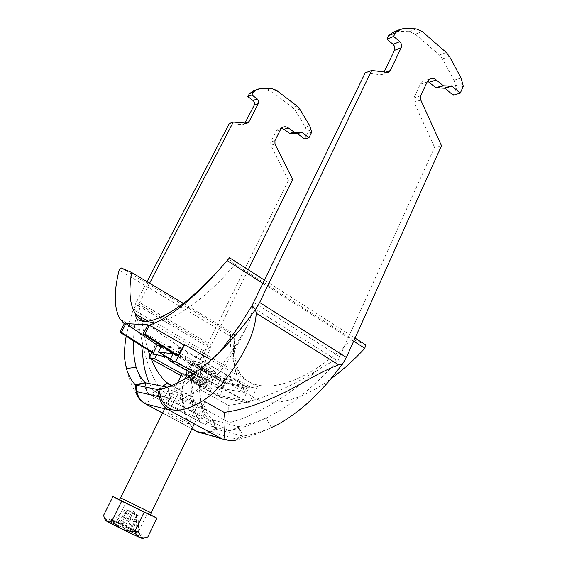<?xml version="1.0" encoding="UTF-8"?>
<svg xmlns="http://www.w3.org/2000/svg" width="567" height="567" viewBox="0 0 567 567"><rect width="100%" height="100%" fill="white"/><g stroke="black" fill="none" stroke-linecap="round" stroke-linejoin="round"><path stroke-width="0.43" stroke-dasharray="2.83 2.13" d="M187.5 423.464C183.021 422.344 167.18 414.193 168.151 413.492C168.243 412.081 189.846 422.684 188.662 423.556L187.5 423.464M203.078 433.521L205.034 433.514L210.832 431.898L236.375 439.042L241.563 436.037L238.275 426.575L238.827 426.625L232.052 430.119L238.275 426.575L212.951 420.076L206.523 423.386L213.454 420.289L216.615 429.283L242.938 436.101L236.361 439.843C246.078 437.887 256.546 434.343 267.773 429.212L271.359 427.532L266.072 418.042C290.524 406.135 314.586 386.722 338.258 359.804L342.468 364.149M233.696 429.545C240.94 428.128 248.835 425.619 257.39 422.011L266.072 418.042L258.566 421.196L238.827 426.625L242.938 436.101C250.671 435.031 259.098 432.628 268.226 428.872M222.278 439.042L230.351 440.772L237.814 439.064M209.967 431.296L210.832 431.898L216.615 429.283L215.616 428.723L209.967 431.296C205.297 433.181 200.442 432.926 195.409 430.523L193.503 428.914C187.018 422.018 183.701 413.386 183.559 403.009L163.898 392.158C154.054 396.737 148.136 403.747 143.827 402.655L145.471 403.867M207.267 422.628C203.673 417.447 201.703 411.11 201.37 403.612C204.29 410.161 208.153 415.646 212.951 420.076L215.616 428.723C210.655 423.967 206.707 418.191 203.787 411.394C197.635 395.568 198.167 375.085 205.382 349.952L203.142 350.562C187.875 361.484 183.623 380.209 181.922 390.925C181.483 395.66 182.028 399.692 183.559 403.009M126.2 336.196L129.489 321.702L133.819 307.874L135.251 310.716C143.671 345.565 146.47 374.766 163.898 392.158M124.726 359.28L128.362 375.723C130.502 382.328 132.742 387.573 135.074 391.471C137.044 395.256 142.423 401.79 141.948 401.11L143.827 402.655M248.275 269.764L211.285 345.062L205.658 360.548C204.085 365.311 202.043 374.107 201.476 377.792C199.853 388.119 199.818 396.73 201.37 403.612L203.787 411.394M171.284 385.652L193.085 397.807L192.617 396.971C191.114 393.93 190.576 390.188 191.022 385.737C191.937 377.416 195.551 367.664 201.873 356.473C203.546 352.865 206.034 349.931 209.336 347.656L205.382 349.952L207.444 344.708L136.165 302.537L133.819 307.874L138.49 304.926L139.163 306.215L142.097 321.609C143.316 331.794 145.301 341.284 148.051 350.08M292.65 179.456L288.355 180.426L207.444 344.708M245.001 123.039L243.853 124.293L242.385 124.612L229.302 123.528M304.599 138.979L307.293 133.536L305.386 127.121L295.4 110.579L292.742 107.588L272.103 91.904L266.965 90.075L255.696 90.125M288.355 180.426L270.792 145.301L270.743 141.963L276.228 131.076L278.517 128.688L281.523 128.206M147.023 281.664L136.165 302.537M149.582 283.195L138.49 304.926C135.506 317.789 133.84 329.76 133.486 340.824M167.258 387.211L165.989 387.658M149.461 383.618L154.146 392.123L149.348 394.157L148.285 393.689L147.987 393.207L168.732 397.914L169.448 395.589L167.52 387.261L168.087 387.311L158.93 389.756M169.448 395.589L169.661 394.164L168.087 387.311C175.749 385.503 184.339 382.038 193.85 376.92L185.267 378.841M169.661 394.164C177.258 390.861 185.317 385.113 193.85 376.92L206.445 366.02L219.294 352.362M441.495 145.726L434.542 147.3L338.258 359.804L336.55 360.08L252.435 307.243L252.06 305.578M365.191 72.867L380.634 74.745L382.356 74.39L384.114 71.966M396.149 31.235L409.331 31.66L415.327 34.218L439.361 54.999L442.451 58.904L454.047 80.238L456.265 88.417L453.189 95.213M427.596 81.124L422.932 81.258L420.275 84.214L413.917 97.878L413.988 102.131L434.542 147.3M232.052 430.119L228.614 430.856L228.062 429.481L228.267 405.341L200.647 389.756C215.758 380.592 231.13 359.556 246.765 326.649C249.997 320.603 251.89 314.132 252.435 307.243M228.267 405.341C254.363 402.45 284.138 390.741 317.591 370.216C323.488 366.119 329.803 362.745 336.55 360.08M317.591 370.216C301.382 384.348 285.343 396.042 269.474 405.292C257.879 412.003 247.063 417.064 237.027 420.473L227.906 423.173M200.194 418.581C191.419 416.561 161.623 401.124 163.494 399.529C163.714 396.524 205.027 416.795 202.554 418.694L200.194 418.581M201.873 356.473C196.515 368.585 193.283 379.784 192.163 390.061L191.887 393.824C191.618 399.855 192.284 405.263 193.886 410.061L196.175 415.193L200.952 422.387L205.651 424.718L228.614 430.856M246.765 326.649C236.432 345.381 225.673 361.002 214.489 373.518C206.303 382.619 198.372 389.642 190.696 394.589L183.609 398.622C180.526 400.04 177.4 400.451 174.246 399.841L168.732 397.914M206.523 423.386L205.651 424.718M183.609 398.622L200.647 389.756M145.102 382.675L145.939 389.012L147.987 393.207M146.484 390.514L145.478 382.81M151.332 359.145L150.085 355.977M196.175 415.193L193.085 397.807M154.146 392.123L162.679 386.283M145.939 389.012L142.395 383.597M142.374 383.561L136.158 367.296M141.736 346.068L142.097 321.609M196.579 404.817C193.134 403.86 188.563 401.847 182.879 398.785C179.165 396.702 177.336 395.376 177.386 394.809C177.613 393.122 199.102 403.661 197.784 404.817L196.579 404.817M204.68 409.317C195.835 407.503 166.152 392.031 168.13 390.224C168.477 386.956 209.67 407.17 207.075 409.331L204.68 409.317M311.68 132.203L307.293 133.536M463.324 86.276L456.265 88.417M181.915 374.043C181.78 375.007 184.388 377.034 189.739 380.11C198.592 385.191 211.016 390.046 211.42 388.53C212.653 387.36 199.811 379.755 190.108 375.971M199.832 381.882C202.213 383.257 203.369 384.157 203.291 384.575C203 385.836 189.123 379.025 190.016 378.054C191.348 377.828 194.623 379.103 199.832 381.882M117.943 525.489C127.809 530.081 140.41 536.651 139.914 536.963C140.503 538.26 107.128 521.923 108.332 521.498L117.943 525.489M103.718 515.233L105.15 519.833L116.646 524.709C127.781 529.89 142.097 537.303 143.16 538.444L144.869 537.799C141.445 538.104 139.362 536.021 138.61 531.541C129.531 531.938 122.337 528.387 117.015 520.875C110.771 522.972 106.341 521.087 103.718 515.233L103.676 515.134M128.114 528.288L133.181 530.662L137.221 515.212L136.406 514.765L131.424 512.384L132.224 512.823L128.114 528.288L125.066 526.474L131.424 512.384L127.412 510.272L119.665 523.547L112.727 520.286L125.612 509.414L129.609 511.477L121.827 524.829L114.86 521.562L127.802 510.612M135.952 531.187L129.141 527.99L134.861 513.83L137.094 515.056L131.346 529.294L138.192 532.505L135.952 531.187L136.647 514.687L133.068 512.937L125.931 526.36L118.014 522.278L120.948 524.021L128.114 510.569L133.068 512.937L125.612 509.414M127.837 510.562L133.061 511.009L136.633 514.864L138.887 515.913L136.647 514.687M138.192 532.505L138.887 515.913M136.633 514.864L130.098 528.834L133.181 530.662M118.014 522.278L127.32 510.137M122.968 524.603L132.267 512.504M119.297 522.731C129.148 527.338 141.757 533.88 141.275 534.157C141.899 535.383 108.552 519.06 109.715 518.706L119.297 522.731M119.665 523.547L120.948 524.021M112.727 520.286L114.86 521.562M125.066 526.474L121.827 524.829M131.346 529.294L130.098 528.834M125.931 526.36L129.141 527.99M132.224 512.823L137.221 515.212M147.831 536.949L144.869 537.799M119.325 499.499L150.624 514.822M117.015 520.875L126.023 502.617M138.61 531.541L147.533 513.192M206.516 368.217C208.883 369.613 210.017 370.534 209.918 370.995C209.563 372.391 195.735 365.602 196.692 364.503C198.067 364.191 201.335 365.432 206.516 368.217M191.937 373.929L191.093 374.022C190.2 374.879 201.561 380.882 204.928 381.336L205.828 381.258C206.771 380.422 195.204 374.312 191.937 373.929M203.135 385.007L204.035 384.936C205.077 383.887 189.555 376.268 189.279 377.693C188.407 378.522 199.782 384.518 203.135 385.007M170.433 358.911L222.058 388.438L244.363 392.477L178.442 354.446L174.097 353.928M214.808 379.989L216.325 380.053C222.944 379.125 182.489 359.258 185.586 364.964C186.6 368.047 208.16 379.117 214.808 379.989M161.156 346.614L224.603 383.143L246.999 386.935L181.284 348.762L178.442 354.446M246.999 386.935L244.363 392.477M181.284 348.762L163.027 346.813M212.994 371.952C208.124 371.42 192.064 362.873 193.382 361.505C193.871 359.251 215.921 370.074 214.319 371.782L212.994 371.952M224.603 383.143L222.058 388.438M207.664 382.902L208.961 382.782C210.329 381.605 193.779 372.873 189.151 372.342L187.96 372.476C186.713 373.703 202.844 382.229 207.664 382.902M205.559 386.382L206.516 386.439C210.598 385.943 184.587 373.178 186.55 376.644C187.174 378.508 201.328 385.751 205.559 386.382M176.691 355.587L177.258 354.439L184.778 359.18L188.109 352.39L226.637 374.9L228.26 375.148L239.572 381.726L213.44 377.516L202.575 371.265L204.035 371.484L160.929 347.054M174.352 354.084L177.258 354.439L180.653 347.557L188.109 352.39M184.778 359.18L223.575 381.343L226.637 374.9M147.93 324.813L180.653 347.557L161 345.509M223.575 381.343L219.691 380.698L216.495 387.403L221.959 388.395L243.073 400.295L216.8 395.107L196.522 383.788L201.526 384.695L182.071 373.901M181.071 375.744L219.216 397.02L249.012 402.995L195.161 372.625M216.495 387.403L193.021 374.085M124.293 323.736L225.893 381.435C233.696 387.424 244.214 389.16 257.461 386.644L211.144 359.96M183.389 303.423L230.812 331.801C233.476 333.467 234.851 334.693 234.929 335.494L234.284 338.648L119.155 270.069M234.284 338.648C231.697 360.973 235.291 378.217 245.057 390.394C260.019 408.431 292.827 406.844 331.241 378.572M263.102 283.479L353.659 341.192M170.206 359.372L204.652 378.217L201.526 384.695M204.652 378.217L201.072 377.629L204.035 371.484M196.522 383.788L202.575 371.265M157.002 342.34L151.899 352.525M151.729 352.419L156.542 341.986M201.072 377.629L163.012 356.749L163.197 356.381M163.82 355.126L166.4 349.938M166.174 357.16L152.736 354.162M355.062 338.081L264.661 280.254M365.545 344.786L352.355 339.144C303.99 386.829 258.212 397.155 240.769 374.681C232.541 364.418 229.217 350.123 230.812 331.801M145.988 321.517C163.438 326.833 198.337 307.3 235.078 264.321L352.355 339.144M235.078 264.321C230.861 261.444 229.011 259.268 229.543 257.779M121.14 267.907L234.88 335.862M243.073 400.295L249.53 386.488L223.015 382.052L213.78 376.814L213.44 377.516M216.8 395.107L223.015 382.052M249.53 386.488L239.926 380.981L213.78 376.814M239.926 380.981L239.572 381.726M219.216 397.02L225.893 381.435M249.012 402.995L257.461 386.644M221.959 388.395L228.26 375.148M219.691 380.698L172.907 353.914M191.837 428.907L162.552 413.095M195.409 430.523L195.991 431.154M211.285 345.062L139.539 302.537M339.966 356.856L253.881 302.495M203.142 350.562L135.251 310.716M228.572 430.488L171.191 398.906M203.326 423.762L148.285 393.689M227.969 421.919L184.849 397.991M209.336 347.656L139.163 306.215M195.934 413.953L155.032 391.471M274.988 144.039L270.792 145.301M274.931 140.673L270.743 141.963M280.452 129.701L276.228 131.076M311.311 129.956L306.924 131.303M309.766 125.739L305.386 127.121M299.723 109.055L295.4 110.579M297.051 106.036L292.742 107.588M276.299 90.217L272.103 91.904M271.139 88.36L266.965 90.075M261.018 88.31L256.908 90.033M246.418 123.159L242.385 124.612M387.254 72.349L380.634 74.745M385.787 72.172L383.646 72.945M404.285 28.357L397.566 31.171M416.121 28.874L409.331 31.66M422.153 31.476L415.327 34.218M446.321 52.504L439.361 54.999M449.433 56.445L442.451 58.904M461.099 78.012L454.047 80.238M462.892 83.42L455.833 85.582M427.135 81.981L420.275 84.214M420.742 95.773L413.917 97.878M420.82 100.075L413.988 102.131M151.141 512.83L120.537 497.84M117.915 498.953L150.468 514.822M193.503 428.914C184.934 419.275 182.014 404.264 182.446 395.631L181.922 390.925M236.361 439.843L230.351 440.772L195.572 430.729L142.955 402.18M164.005 388.317L167.804 387.353M258.566 421.196L257.39 422.011M192.617 396.978L171.879 385.404M191.022 385.737L191.88 393.902C192.071 406.808 194.899 416.15 200.349 421.912M200.952 422.387L149.263 394.143M177.386 394.809L168.151 413.492M197.784 404.817L188.662 423.556M168.13 390.224L163.494 399.529M207.075 409.331L202.554 418.694M282.756 127.299L278.517 128.688M247.099 123.124L243.853 124.293M388.062 72.335L382.356 74.39M429.807 78.997L422.932 81.258M109.715 518.706L108.332 521.498M141.275 534.157L139.914 536.963M177.549 382.845L164.699 408.772M211.42 388.53L194.297 423.84M196.692 364.503L190.016 378.054M209.918 370.995L203.291 384.575M204.035 384.936L205.828 381.258M189.279 377.693L191.093 374.022M208.961 382.782L214.319 371.782M187.96 372.476L193.382 361.505M206.516 386.439L216.325 380.053M186.55 376.644L186.387 374.617M186.011 370.109L185.586 364.964M120.19 319.228L245.057 390.394M148.306 321.291L240.762 374.681C238.842 370.506 238.87 373.249 235.695 360.938C233.618 348.209 234.299 345.083 234.929 335.494"/><path stroke-width="0.85" d="M203.085 400.607L224.128 412.372C226.538 424.109 223.164 434.953 225.099 439.021L222.278 439.042L168.25 409.679C163.48 406.943 160.511 402.655 159.327 396.822L160.504 396.666C162.042 402.06 165.5 406.341 170.88 409.502C181.809 412.337 193.985 406.029 203.085 400.607C212.363 394.958 222.172 384.773 232.505 370.053C241.996 355.247 254.874 336.011 256.241 313.232L255.483 309.518C244.299 325.217 232.853 338.889 221.137 350.541L240.465 324.296L252.06 305.578L255.483 309.518L259.629 302.487L371.718 70.436L387.254 72.349L388.99 72.002L390.287 70.542L401.152 47.77C401.982 45.488 401.521 43.446 399.763 41.653L393.611 36.416L395.305 32.893L399.728 29.562L404.285 28.357L416.121 28.874L422.153 31.476L446.321 52.504L449.433 56.445L461.099 78.012L463.324 86.276L460.227 93.144L451.942 86.085L443.429 85.794L436.25 79.968C434.109 78.26 431.962 77.941 429.807 78.997L427.135 81.981L420.742 95.773L420.82 100.075L441.495 145.726L346.366 357.437L342.468 364.149L338.676 364.843C316.145 373.306 296.456 387.7 276.88 396.042C257.368 404.923 239.784 410.366 224.128 412.372M271.359 427.532C281.785 423.117 293.699 415.129 307.101 403.569L317.761 393.441L328.109 382.25L342.468 364.149M236.361 439.843C232.994 441.495 229.238 441.225 225.099 439.021M162.552 413.095L145.471 403.867C140.907 401.266 138.057 397.205 136.93 391.684L136.066 385.199L135.23 384.731L145.102 382.675L136.066 385.199L158.93 389.756C166.833 387.828 175.614 384.185 185.267 378.841C196.437 372.604 208.394 363.171 221.137 350.541M158.93 389.756L160.504 396.666M145.102 382.675C141.14 378.6 138.157 373.476 136.158 367.296L126.398 368.564C128.355 375.092 131.296 380.478 135.23 384.731L136.087 391.095C136.456 395.518 138.702 399.182 142.827 402.088L142.955 402.18M165.989 387.658L157.704 389.805L159.327 396.822L136.93 391.684L136.087 391.095M126.398 368.564L124.726 359.28C124.166 352.688 124.712 344.757 126.2 336.196M147.023 281.664L229.302 123.528L233.257 122.054L246.418 123.159L247.892 122.841L248.998 121.671L258.297 103.591C259.013 101.776 258.63 100.196 257.135 98.842L251.904 94.93L253.357 92.13L257.127 89.388L261.018 88.31L271.139 88.36L276.299 90.217L297.051 106.036L299.723 109.055L309.766 125.739L311.68 132.203L308.98 137.689L301.821 132.324L294.471 132.302L288.291 127.901C286.455 126.611 284.613 126.413 282.756 127.299L280.452 129.701L274.931 140.673L274.988 144.039L292.65 179.456L248.275 269.764M255.696 90.125L253.038 91.11L249.289 93.824L247.843 96.603L253.045 100.487C254.526 101.826 254.909 103.392 254.2 105.193L245.001 123.039M281.523 128.206L284.024 129.283L289.666 133.479L297.484 133.663L304.599 138.979L308.98 137.689M233.257 122.054L149.582 283.195M136.158 367.296C134.06 359.598 133.167 350.775 133.486 340.824M145.478 382.81L167.258 387.211M219.294 352.362L226.807 343.219M252.06 305.578L365.191 72.867L371.718 70.436M384.114 71.966L394.448 50.392C395.27 48.124 394.816 46.111 393.073 44.339L386.956 39.158L388.636 35.678L393.037 32.369L396.149 31.235M460.227 93.144L453.189 95.213L444.939 88.239L435.895 87.729L427.596 81.124M162.679 386.283L167.017 383.271L171.284 385.652M167.017 383.271L165.677 381.945C159.816 375.801 155.032 368.203 151.332 359.145M150.085 355.977L148.051 350.08M149.461 383.618C146.789 377.523 144.798 370.556 143.479 362.717L141.736 346.068M253.357 92.13L249.289 93.824M251.904 94.93L247.843 96.603M393.611 36.416L386.956 39.158M395.305 32.893L388.636 35.678M190.108 375.971C185.203 374.057 182.475 373.412 181.915 374.043L177.549 382.845M143.16 538.444C147.066 541.719 100.423 518.883 105.15 519.833M112.946 496.529L103.676 515.134C104.448 520.846 107.298 522.554 112.223 520.251C117.645 528.047 125.172 531.761 134.804 531.414C137.221 537.367 141.559 539.21 147.831 536.949L156.91 518.139L121.671 501.171L112.946 496.529L119.325 499.499M150.624 514.822L156.91 518.139M134.804 531.414L144.146 512.221M112.223 520.251L121.671 501.171M174.097 353.928L158.413 352.036L170.433 358.911M163.027 346.813L161.156 346.614L158.413 352.036M143.175 334.069L176.691 355.587L178.449 355.807L144.833 334.197L143.175 334.069L147.93 324.813L125.945 323.594L157.265 345.126L161 345.509M182.071 373.901L154.678 358.705L149.178 357.947L181.071 375.744M195.161 372.625L175.6 361.59L184.651 344.693L183.807 344.949L178.449 355.807M193.021 374.085L169.526 360.754L175.6 361.59M147.363 325.805L149.412 325.146L144.833 334.197M264.661 280.254L229.543 257.779L227.14 260.565C196.777 296.109 170.873 317.64 149.412 325.146L183.807 344.949M211.144 359.96L184.651 344.693M183.389 303.423L131.672 272.479L121.14 267.907L119.155 270.069C113.627 292.203 113.967 308.59 120.19 319.228L124.293 323.736L119.935 332.219L151.899 352.525L153.459 352.717L157.265 345.126L160.929 347.054M331.241 378.572C342.539 370.294 353.744 360.208 364.85 348.322L365.545 344.786L355.062 338.081M227.14 260.565L263.102 283.479M353.659 341.192L364.85 348.322M169.526 360.754L172.907 353.914L174.352 354.084M170.206 359.372L166.174 357.16L156.69 354.673L154.678 358.705M149.178 357.947L151.729 352.419M125.945 323.594L121.395 332.333L153.459 352.717L152.736 354.162L156.69 354.673M163.197 356.381L163.82 355.126M131.672 272.479C128.511 290.942 129.751 304.727 135.378 313.827C137.93 317.662 141.466 320.227 145.988 321.517M125.399 324.537L124.293 323.736M121.395 332.333L119.935 332.219M195.991 431.154L222.278 439.042M145.471 403.867L168.25 409.679L170.88 409.502M203.078 433.521L197.273 431.848L191.837 428.907M346.366 357.437L259.629 302.487M338.676 364.843L256.241 313.232M288.291 127.901L284.024 129.283M293.968 132.132L289.666 133.479M294.471 132.302L290.169 133.642M301.318 132.154L296.98 133.493M301.821 132.324L297.484 133.663M256.589 89.749L252.499 91.464M257.135 98.842L253.045 100.487M258.297 103.591L254.2 105.193M248.998 121.671L245.171 123.053M390.287 70.542L385.787 72.172M401.152 47.77L394.448 50.392M399.763 41.653L393.073 44.339M399.097 30.001L392.407 32.801M451.942 86.085L444.939 88.239M451.36 85.851L444.365 88.005M443.429 85.794L436.477 87.963M442.841 85.56L435.895 87.729M436.25 79.968L429.332 82.208M164.699 408.772L120.537 497.84L151.141 512.83L194.297 423.84M150.468 514.822C162.927 521.406 112.953 497.053 117.915 498.953M145.329 382.817L139.376 384.362M157.917 389.841L164.005 388.317M171.879 385.404L165.677 381.945M257.127 89.388L253.038 91.11M247.892 122.841L247.099 123.124M388.99 72.002L388.062 72.335M399.728 29.562L393.037 32.369M120.537 497.84L119.304 499.279C119.219 499.548 118.156 499.321 131.147 505.757C143.614 511.916 152.962 516.289 150.794 514.701L151.141 512.83M186.387 374.617L186.011 370.109M227.332 260.317C215.658 274.315 202.469 287.54 187.755 300C168.916 314.926 153.203 321.723 144.224 321.532C134.181 319.738 136.633 317.683 135.378 313.827L148.306 321.291"/></g></svg>
